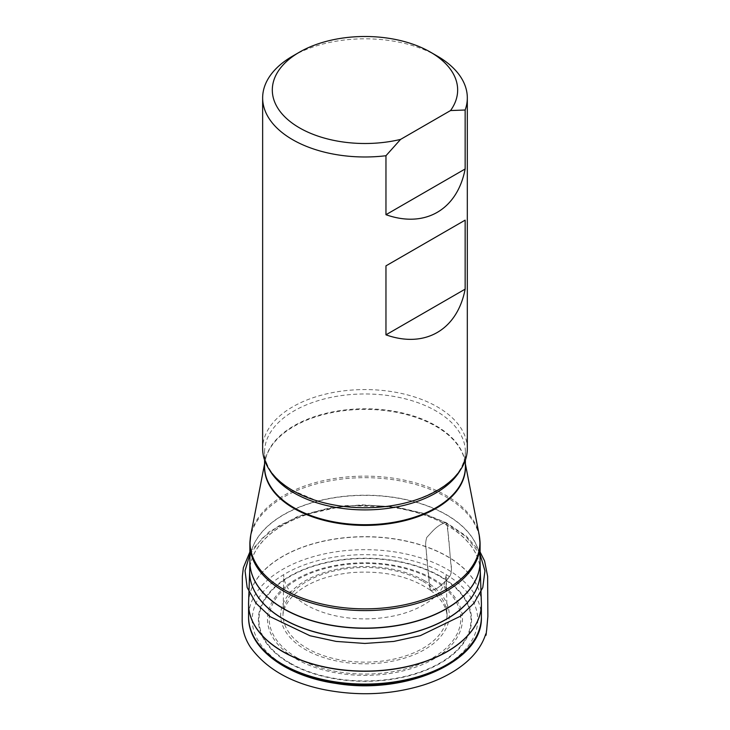 <?xml version="1.0" encoding="UTF-8"?>
<svg xmlns="http://www.w3.org/2000/svg" width="730" height="730" viewBox="0 0 730 730"><rect width="100%" height="100%" fill="white"/><g stroke="black" fill="none" stroke-linecap="round" stroke-linejoin="round"><path stroke-width="0.55" stroke-dasharray="3.65 2.74" d="M286.525 666.517A112.748 65.098 180 0 1 284.627 574.099A112.748 65.098 180 0 1 444.707 573.734A112.748 65.098 180 0 1 443.438 666.517M467.319 448.649A102.337 59.084 0 0 0 364.982 389.565A102.337 59.084 0 0 0 262.645 448.649M292.62 56.119A102.337 59.084 180 0 1 437.352 56.119M249.879 554.353L262.125 538.339L279.48 525.436L302.202 515.015L330.435 507.715L361.971 504.813L393.607 506.784L422.195 513.163L445.555 522.707C448.767 524.897 447.618 535.692 448.913 541.751L450.912 563.962C451.76 567.666 451.56 571.608 450.3 575.778L444.552 582.038C440.053 586.701 435.701 589.521 431.503 590.506C428.291 588.325 429.423 577.439 428.136 571.408L426.147 549.252C425.298 545.547 425.499 541.614 426.758 537.444L432.507 531.184C437.005 526.522 441.358 523.702 445.555 522.707L465.95 536.587L480.084 554.353M250.144 539.643A115.103 66.448 180 0 1 324.558 481.919A115.103 66.448 180 0 1 446.368 497.148A115.103 66.448 180 0 1 479.82 539.643M480.084 561.352L480.084 561.653A115.103 66.448 0 0 0 446.368 514.659A115.103 66.448 0 0 0 320.935 500.26A115.103 66.448 0 0 0 249.879 561.653L249.888 561.042A115.103 66.457 180 0 1 321.565 500.287A115.103 66.457 180 0 1 446.368 514.842A115.103 66.457 180 0 1 480.075 561.042A115.103 66.457 180 0 1 480.084 561.461M480.276 570.96L480.285 571.179A115.313 66.576 0 0 0 446.514 524.888A115.313 66.576 0 0 0 321.483 510.306A115.313 66.576 0 0 0 249.678 571.179L249.696 570.741A115.313 66.576 180 0 1 321.93 510.325A115.313 66.576 180 0 1 446.523 525.016A115.313 66.576 180 0 1 480.267 570.741A115.313 66.576 180 0 1 480.276 571.042M481.38 602.533A116.426 67.215 0 0 0 447.308 556.36A116.426 67.215 0 0 0 321.519 541.532A116.426 67.215 0 0 0 248.583 602.533M248.565 603.327A116.426 67.215 180 0 1 320.999 541.806A116.426 67.215 180 0 1 447.308 556.515A116.426 67.215 180 0 1 481.398 603.327M481.38 616.959A116.398 67.206 0 0 0 447.289 569.354A116.398 67.206 0 0 0 320.379 554.809A116.398 67.206 0 0 0 248.583 616.959M440.363 576.244A106.607 61.548 0 0 0 262.006 603.838A106.607 61.548 0 0 0 392.576 679.219A106.607 61.548 0 0 0 440.363 576.244M296.042 658.889A97.501 56.292 0 0 0 459.152 633.658A97.501 56.292 0 0 0 339.751 564.719A97.501 56.292 0 0 0 296.042 658.889M290.029 663.023A106.005 61.201 180 0 1 290.029 576.472A106.005 61.201 180 0 1 439.935 576.472A106.005 61.201 180 0 1 439.935 663.023A106.005 61.201 180 0 1 290.029 663.023M424.586 580.742A84.297 48.664 0 0 0 283.559 602.56A84.297 48.664 0 0 0 386.8 662.165A84.297 48.664 0 0 0 424.586 580.742M297.247 657.867A95.794 55.307 180 0 1 297.247 579.657A95.794 55.307 180 0 1 432.717 579.657A95.794 55.307 180 0 1 432.717 657.867A95.794 55.307 180 0 1 297.247 657.867M422.953 581.336A81.979 47.331 180 0 1 386.197 660.531A81.979 47.331 180 0 1 285.795 602.56A81.979 47.331 180 0 1 422.953 581.336M479.208 535.117A114.948 66.366 0 0 0 446.258 495.57A114.948 66.366 0 0 0 326.985 479.865A114.948 66.366 0 0 0 250.755 535.117M264.579 465.357A100.466 58.008 180 0 1 265.136 460.949A100.466 58.008 180 0 1 331.767 412.66A100.466 58.008 180 0 1 436.02 426.384A100.466 58.008 180 0 1 464.827 460.949A100.466 58.008 180 0 1 465.384 465.357M465.384 463.842L464.827 460.949L465.384 466.744A100.402 57.971 0 0 0 364.982 408.782A100.402 57.971 0 0 0 264.579 466.744L265.136 460.949L264.579 463.842M269.671 470.175A100.402 57.971 180 0 1 264.579 451.934A100.402 57.971 180 0 1 364.982 393.972A100.402 57.971 180 0 1 465.384 451.934A100.402 57.971 180 0 1 460.292 470.175M445.555 522.707C441.504 523.629 437.279 526.33 432.89 530.829L426.758 537.444C425.499 541.614 425.298 545.547 426.147 549.252C427.114 564.071 428.61 577.786 430.627 590.397C434.304 590.241 438.301 588.052 442.617 583.808C446.021 580.642 453.157 576.08 451.14 566.808C449.516 551.707 449.16 534.999 446.304 522.744L445.555 522.707M465.384 460.082L465.384 451.934C464.608 472.675 447.143 488.972 412.988 500.835M264.579 460.082L264.579 451.934C264.634 466.233 274.079 479.108 292.912 490.569L316.975 500.835M430.627 590.397C441.276 598.636 446.769 607.342 447.107 616.512L446.276 577.248L446.076 591.291L446.304 574.674L444.506 583.398C442.106 589.539 437.306 595.315 430.116 600.726C414.695 611.758 394.392 617.808 369.225 618.867C346.786 619.323 327.14 615.408 310.305 607.114C300.997 602.35 294.053 596.839 289.491 590.579C285.585 585.013 283.651 579.702 283.66 574.647L283.194 613.419C284.298 606.849 288.058 600.516 294.464 594.439C307.585 582.649 326.42 575.386 350.966 572.658C383.46 570.23 410.014 576.143 430.627 590.397M249.879 551.944L269.051 531.805L297.694 516.438L345.682 505.552L397.056 507.158L423.208 513.272L446.304 522.744L466.196 536.021L480.084 551.944"/><path stroke-width="1.09" d="M443.438 666.517A112.748 65.098 180 0 1 286.525 666.517M400.569 139.403L385.96 155.727A102.337 59.084 180 0 1 262.645 97.902L262.645 448.649A102.337 59.084 0 0 0 292.62 490.432A102.337 59.084 0 0 0 316.975 500.835A102.337 59.084 0 0 0 412.988 500.835A102.337 59.084 0 0 0 465.147 460.767A102.337 59.084 0 0 0 467.319 448.649L467.319 97.902A102.337 59.084 180 0 1 465.147 110.011L450.547 110.549L400.569 139.403A92.664 53.5 180 0 1 287.967 119.757A92.664 53.5 180 0 1 299.455 52.168A92.664 53.5 180 0 1 430.508 52.168A92.664 53.5 180 0 1 450.547 110.549M262.645 97.902A102.337 59.084 180 0 1 292.62 56.119L299.455 52.168M430.508 52.168L437.352 56.119A102.337 59.084 180 0 1 467.319 97.902M385.96 155.727L385.96 214.693C424.951 228.499 457.336 209.811 465.147 168.977L465.147 110.011M465.147 289.144L465.147 220.141L385.96 265.857L385.96 334.86C424.951 348.666 457.336 329.969 465.147 289.144L385.96 334.86M385.96 265.857L465.147 220.141M385.96 214.693L465.147 168.977M479.82 539.643A115.103 66.448 180 0 1 480.084 544.133A115.103 66.448 180 0 1 364.982 610.59A115.103 66.448 180 0 1 249.879 544.133A115.103 66.448 180 0 1 250.144 539.643M250.755 535.117L249.879 544.133L249.879 561.653A115.103 66.448 0 0 0 364.982 628.101A115.103 66.448 0 0 0 480.084 561.653L480.084 544.133L479.208 535.117A114.948 66.366 0 0 1 364.982 608.856A114.948 66.366 0 0 1 250.755 535.117L264.579 463.842M249.879 561.352L249.678 571.179A115.313 66.576 0 0 0 364.982 638.54A115.313 66.576 0 0 0 480.285 571.179L480.084 561.352M480.084 561.461A115.103 66.457 180 0 1 364.982 628.284A115.103 66.457 180 0 1 249.879 561.461M249.687 570.96L248.583 602.533A116.426 67.215 0 0 0 282.656 651.415A116.426 67.215 0 0 0 410.616 665.723A116.426 67.215 0 0 0 481.38 602.533L481.408 604.121A116.426 67.215 180 0 1 409.475 666.161A116.426 67.215 180 0 1 282.656 651.58A116.426 67.215 180 0 1 248.556 604.121A116.426 67.215 180 0 1 248.565 603.327M480.276 571.042A115.313 66.576 180 0 1 364.982 638.668A115.313 66.576 180 0 1 249.687 571.042M481.398 603.327A116.426 67.215 180 0 1 481.408 604.121L481.38 616.959A116.398 67.206 0 0 1 409.466 678.982A116.398 67.206 0 0 1 282.674 664.4A116.398 67.206 0 0 1 248.583 616.959L248.583 602.533M465.384 465.357A100.466 58.008 180 0 1 405.059 520.59A100.466 58.008 180 0 1 293.944 508.418A100.466 58.008 180 0 1 264.579 465.357M264.579 460.082L264.579 466.744A100.402 57.971 0 0 0 293.989 507.733A100.402 57.971 0 0 0 403.407 520.298A100.402 57.971 0 0 0 465.384 466.744L465.384 460.082M460.292 470.175A100.402 57.971 180 0 1 293.989 492.923A100.402 57.971 180 0 1 269.671 470.175M480.084 554.353L484.939 570.878L482.776 587.586L474.089 603.071L460.347 616.257L420.352 635.638L393.744 641.433L364.854 643.449L336.147 641.414L309.995 635.748L270.255 616.731L256.002 603.236L247.16 587.513L245.043 570.741L249.879 554.353M480.276 570.96L481.38 602.533M248.583 616.959C248.036 648.486 286.397 676.482 336.192 683.462C405.825 695.216 483.315 661.426 481.38 616.959M465.384 463.842L479.208 535.117M480.084 551.944L484.574 560.941L487.631 576.317L487.868 616.366L486.636 630.346C486.436 630.027 485.97 638.704 485.788 633.868C482.238 645.183 474.92 655.303 463.833 664.227C452.883 672.978 439.378 679.931 423.327 685.059C391.727 694.705 359.005 696.292 325.151 689.841C291.179 683.107 266.295 668.917 250.49 647.264C245.125 639.133 242.351 630.328 242.177 620.856L242.342 576.353L243.373 567.657L249.879 551.944"/></g></svg>

